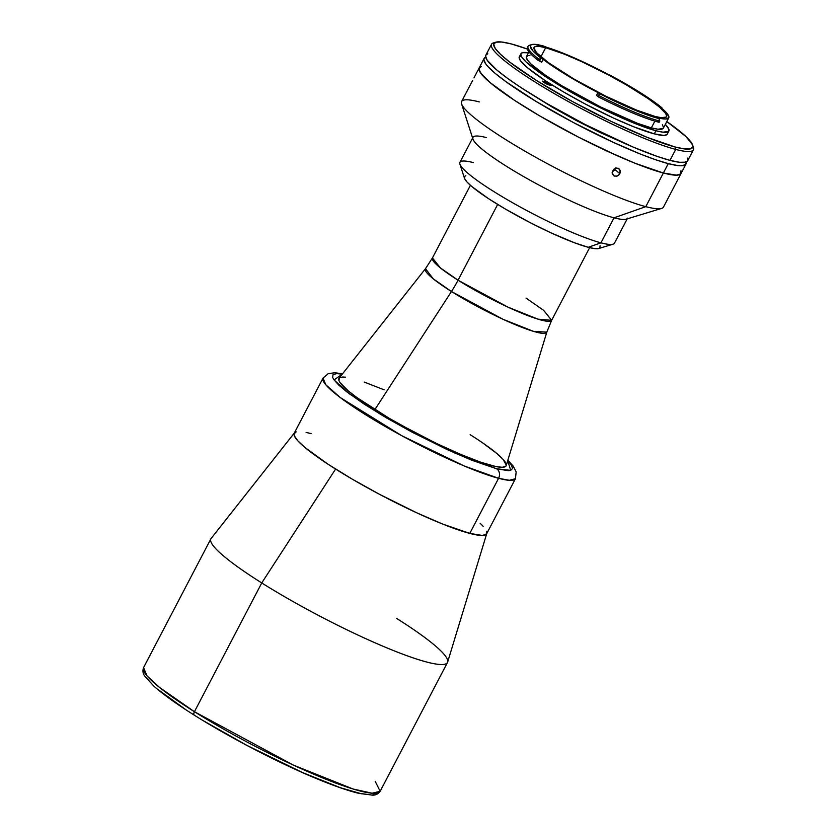 <?xml version="1.0" encoding="UTF-8"?>
<svg xmlns="http://www.w3.org/2000/svg" width="837" height="837" viewBox="0 0 837 837"><rect width="100%" height="100%" fill="white"/><g stroke="black" fill="none" stroke-linecap="round" stroke-linejoin="round"><path stroke-width="1.26" d="M294.425 432.896L211.133 538.453A133.481 18.027 27.6 0 0 261.751 582.939L335.595 469.076A108.559 14.658 -152.4 0 1 294.247 433.179M396.602 618.417A133.481 18.027 -152.4 0 1 447.471 662.517A133.481 18.027 -152.4 0 1 380.521 645.191A133.481 18.027 -152.4 0 1 261.751 582.939A133.481 18.027 -152.4 0 1 210.882 538.84L143.566 667.612A133.481 18.027 27.6 0 0 194.435 711.712L261.751 582.939L194.435 711.712L159.501 687.428L146.946 675.783L143.566 667.612C142.447 670.793 142.886 673.68 144.885 676.286L154.008 686.256C163.1 694.344 176.544 703.99 194.341 715.196C230.866 738.276 282.383 764.851 320.404 780.22C335.417 786.32 347.826 790.599 357.65 793.057L372.402 795.15C375.625 795.286 378.209 793.999 380.144 791.289L372.12 793.225L352.994 788.977L293.41 765.123L194.435 711.712A3.557 1.8 122.2 0 0 194.32 715.185A3.557 1.8 -57.8 0 1 194.435 711.712A133.481 18.027 27.6 0 0 313.205 773.963A133.481 18.027 27.6 0 0 380.144 791.289L375.258 781.434M185.605 709.535L157.586 689.196M374.903 793.382L373.061 794.355M370.132 794.731L361.155 793.706L340.544 787.784L302.712 772.635L247.114 745.505L204.228 721.243M486.663 533.765A108.559 14.658 -152.4 0 1 432.3 519.756A108.559 14.658 -152.4 0 1 335.595 469.076L261.751 582.939A133.481 18.027 27.6 0 0 381.881 645.766A133.481 18.027 27.6 0 0 447.638 662.088L486.789 533.451M470.415 185.312L432.426 257.974A67.274 9.081 27.6 0 0 458.059 280.207L497.67 204.437L458.059 280.207L507.944 307.127L537.982 319.148L551.656 320.309L543.631 310.328L526.023 298.087M470.153 434.685A94.33 12.743 -152.4 0 1 506.103 465.853A94.33 12.743 -152.4 0 1 458.791 453.602A94.33 12.743 -152.4 0 1 374.861 409.617A94.33 12.743 27.6 0 0 459.754 454.02A94.33 12.743 27.6 0 0 506.228 465.55L546.823 332.122L533.598 331.4L502.943 319.253L451.457 291.517A71.187 35.918 122.2 0 0 458.059 280.207A71.187 35.918 -57.8 0 1 451.457 291.517A68.488 9.249 -152.4 0 1 425.489 268.687L432.426 257.974L440.461 267.966L458.059 280.207A67.274 9.081 27.6 0 0 517.925 311.584A67.274 9.081 27.6 0 0 551.656 320.309L546.823 332.122A68.488 9.249 -152.4 0 1 513.081 323.752A68.488 9.249 -152.4 0 1 451.457 291.517L374.861 409.617L451.457 291.517L433.231 278.815L425.489 268.687L339.1 378.178A94.33 12.743 27.6 0 0 374.861 409.617A94.33 12.743 -152.4 0 1 338.922 378.45M496.655 468.783L455.223 453.225L380.814 414.535L349.385 393.819L334.057 379.935L342.27 374.149L336.683 373.616L332.969 374.673L332.687 377.55L333.848 379.642L338.713 385.03L346.8 391.852L364.252 404.166L386.715 418.029L412.264 432.248L447.314 449.647L471.398 460.078L496.655 468.783A7.114 6.068 104.7 0 1 498.58 478.304A7.114 6.068 -75.3 0 0 496.655 468.783L508.331 470.687L510.612 470.394L512.621 468.417L511.166 464.661L507.714 460.643L510.716 470.363L496.655 468.783M296.141 431.882L293.996 433.995L294.31 435.774L297.71 440.691L304.668 447.251L328.083 464.253L352.136 479.088L379.475 494.301L416.983 512.924L442.752 524.088L469.777 533.41A108.559 14.658 27.6 0 1 358.487 482.761A108.559 14.658 27.6 0 1 294.226 433.21L323.03 378.104L325.802 384.769L340.429 397.659L401.833 435.742L464.378 466.042L498.58 478.304A108.559 14.658 -152.4 0 1 387.29 427.655A108.559 14.658 -152.4 0 1 323.03 378.104L328.282 373.605L334.852 372.758L342.521 373.836M507.839 460.256L513.186 466.073L516.167 471.89L515.446 478.701A108.559 14.658 -152.4 0 1 498.58 478.304L509.335 480.302L515.446 478.701L486.642 533.797A108.559 14.658 27.6 0 1 469.777 533.41L498.58 478.304L469.777 533.41L482.279 535.45L486.255 534.32L486.559 531.233M345.597 377.173L342.71 377.016L339.257 378L338.995 380.678L340.073 382.624L347.993 390.659L356.907 397.565L389.226 418.312L412.986 431.536L437.563 443.945L460.852 454.481L480.825 462.233L495.786 466.533L502.305 467.287L505.768 466.303L506.301 465.163L503.068 459.346L497.021 453.644L482.687 442.899M384.173 389.822L364.189 382.07M483.158 526.316L480.114 523.23M311.092 433.597L306.101 432.426M598.853 248.484L594.709 248.599L588.244 247.292L600.945 242.824L588.244 247.292A76.533 10.337 27.6 0 0 598.842 248.495L613.029 244.184A87.205 11.781 -152.4 0 1 600.945 242.824L614.023 217.819L600.945 242.824A87.205 11.781 27.6 0 0 614.494 243.138L627.572 218.143A87.205 11.781 -152.4 0 1 614.023 217.819L645.787 206.655L614.023 217.819A87.205 11.781 27.6 0 0 626.107 219.189L661.565 208.434A113.905 15.38 -152.4 0 1 645.787 206.655L663.375 173.018A113.905 15.38 -152.4 0 1 546.603 119.879A113.905 15.38 -152.4 0 1 479.182 67.881A113.905 15.38 27.6 0 0 546.603 119.879A113.905 15.38 27.6 0 0 663.375 173.018L676.484 175.153L680.659 173.97L681.308 172.6L680.973 170.738L680.659 173.97L676.484 175.153L663.375 173.018A113.905 15.38 27.6 0 0 681.067 173.426A113.905 15.38 -152.4 0 1 663.375 173.018L635.021 163.236L607.976 151.528L578.534 137.163L539.938 116.029L514.713 100.461L490.147 82.622L480.584 72.934L478.942 68.707L479.591 67.347L481.202 66.489L478.942 68.707L479.277 70.58L482.844 75.738L490.147 82.622L500.903 90.971L514.713 100.461L539.938 116.029L578.534 137.163L617.382 155.787L635.021 163.236L657.327 171.282L663.375 173.018L668.271 163.633L645.787 206.655A113.905 15.38 27.6 0 0 663.479 207.063L685.974 164.052A113.905 15.38 -152.4 0 1 668.271 163.633A113.905 15.38 -152.4 0 1 551.51 110.505A113.905 15.38 -152.4 0 1 484.089 58.506A113.905 15.38 -152.4 0 1 485.68 57.251M686.089 162.022A113.905 15.38 -152.4 0 1 685.974 164.052M486.098 57.115L484.487 57.962L483.849 59.333L485.481 63.549L487.741 66.364L495.044 73.248L505.81 81.597L535.931 101.35L573.533 122.61L612.883 142.154L639.918 153.862L655.455 159.679L668.271 163.633L677.897 165.59L681.391 165.778L685.566 164.596L685.88 161.353M628.775 145.209L599.522 132.256L575.866 120.308L553.006 107.586L532.311 94.79M612.182 172.035L615.059 169.555L619.798 173.688L618.752 175.069L617.329 176.021L614.222 176.094L612.276 173.845L612.15 172.234L613.72 169.241L616.785 167.986L619.516 169.158L620.322 172.087L619.798 173.688L615.059 169.555L615.572 167.944M618.313 168.279L620.217 170.497L619.338 174.431L616.545 176.272L613.563 175.718L612.15 172.234L613.72 169.241L616.785 167.986L619.516 169.158M472.633 80.509L470.017 85.426L472.633 80.509M600.066 245.764L599.857 247.94M470.028 85.395L461.595 101.528A113.905 15.38 27.6 0 0 529.026 153.516A113.905 15.38 27.6 0 0 645.787 206.655A113.905 15.38 -152.4 0 1 535.628 157.241A113.905 15.38 -152.4 0 1 461.574 103.872L472.978 139.13A87.205 11.781 27.6 0 0 529.675 179.997A87.205 11.781 27.6 0 0 614.023 217.819A87.205 11.781 -152.4 0 1 524.621 177.141A87.205 11.781 -152.4 0 1 472.999 137.331L459.931 162.336A87.205 11.781 27.6 0 0 511.553 202.146A87.205 11.781 27.6 0 0 600.945 242.824A87.205 11.781 -152.4 0 1 516.607 204.992A87.205 11.781 -152.4 0 1 459.911 164.136L464.472 178.239A76.533 10.337 27.6 0 0 514.232 214.094A76.533 10.337 27.6 0 0 588.244 247.292L574.611 242.824L551.028 232.864L531.244 223.207L505.307 209.009L488.358 198.547L471.859 186.567L466.952 181.943L464.556 178.469L464.765 176.293L465.843 175.728M459.911 164.136A87.205 11.781 -152.4 0 1 473.48 162.65M472.999 137.331A87.205 11.781 -152.4 0 1 486.548 137.645M461.574 103.872A113.905 15.38 -152.4 0 1 479.298 101.936M531.757 44.581L529.392 45.303A80.624 10.891 27.6 0 0 538.976 59.281A80.624 10.891 -152.4 0 1 528.042 46.265L527.383 47.521A80.624 10.891 27.6 0 0 538.327 60.526L539.541 61.017L541.141 58.255A78.845 10.651 -152.4 0 1 531.757 44.581A78.845 10.651 -152.4 0 1 542.679 45.815A78.845 10.651 -152.4 0 1 543.391 46.004L545.462 46.987A77.245 10.431 -152.4 0 1 607.903 74.273L573.104 57.387L543.391 46.004A78.845 10.651 -152.4 0 0 542.679 45.815L533.65 44.33L531.223 44.8L530.271 46.056L532.845 50.827L543.182 59.385L541.706 62.2L539.541 61.017L540.943 58.339L538.976 59.281L541.141 58.255L543.182 59.385L541.706 62.2M545.672 47.699L540.911 56.811L545.672 47.699A74.744 10.096 -152.4 0 1 622.299 82.57A74.744 10.096 -152.4 0 1 666.545 116.688A74.744 10.096 -152.4 0 1 654.932 116.416A74.744 10.096 -152.4 0 1 578.304 81.545A74.744 10.096 -152.4 0 1 534.058 47.427A74.744 10.096 -152.4 0 1 545.672 47.699L539.363 46.422L535.387 46.506L533.901 47.971L536.465 52.585L548.319 62.576L573.931 79.023L605.779 96.182L636.329 110.003L654.932 116.416L661.251 117.693L666.283 117.044L666.702 116.144L665.635 113.382L659.357 107.01L647.995 98.504L626.683 85.092L607.85 74.619L582.029 61.802L564.284 54.112L545.672 47.699M529.884 55.409L527.833 55.64L526.306 57.146L527.404 60.002L531.108 64.114L545.64 75.382L561.617 85.636L600.568 106.958L637.606 123.374L651.364 127.873L654.89 121.124L651.364 127.873A77.245 10.431 27.6 0 0 663.364 128.155L668.753 117.839A77.245 10.431 -152.4 0 1 658.907 118.09L659.284 118.645A78.845 10.651 -152.4 0 1 599.501 93.639L598.036 96.475L596.509 95.418L597.984 92.604L599.501 93.639L598.026 96.715A80.624 10.891 27.6 0 0 657.756 121.93L658.416 120.685A80.624 10.891 -152.4 0 1 598.675 95.46L599.438 93.796L598.675 95.46A80.624 10.891 27.6 0 0 658.416 120.685L657.756 121.93A80.624 10.891 27.6 0 0 659.137 122.286L659.797 121.03L659.137 122.286M596.509 95.418L597.984 92.604L633.567 109.595L659.284 118.645L659.797 121.03L658.677 118.101L666.011 119L668.878 117.515L667.309 113.748L661.418 107.921A77.245 10.431 -152.4 0 1 668.753 117.839M609.618 74.932L609.618 74.932A78.845 10.651 -152.4 0 1 661.952 107.847L640.127 92.53L609.618 74.932M668.889 131.043A83.47 11.279 -152.4 0 0 665.342 124.368L668.815 129.065L668.585 131.44L662.967 132.173L655.915 130.739L654.283 133.868A83.47 11.279 27.6 0 0 667.246 134.171L668.889 131.043A83.47 11.279 -152.4 0 1 655.915 130.739A83.47 11.279 -152.4 0 1 570.353 91.798A83.47 11.279 -152.4 0 1 520.938 53.704A83.47 11.279 -152.4 0 1 528.44 52.804L522.424 52.679L520.771 54.311L521.964 57.397L525.971 61.833L541.665 74.012L565.467 88.973L586.486 100.681L615.321 114.993L635.137 123.573L655.915 130.739L654.283 133.868L663.898 135.437L666.953 134.569M487.814 53.83L486.203 54.687L485.565 56.058L487.197 60.274L496.759 69.963L507.525 78.312L521.325 87.801L546.561 103.369L585.157 124.504L633.044 147.04L657.171 156.404L669.987 160.359L675.71 149.415A113.905 15.38 27.6 0 0 693.434 147.479L692.67 145.125A112.127 15.139 -152.4 0 1 675.229 147.04L675.71 149.415L669.987 160.359A113.905 15.38 27.6 0 0 687.679 160.767L693.402 149.833A113.905 15.38 -152.4 0 1 675.71 149.415A113.905 15.38 -152.4 0 1 558.949 96.276A113.905 15.38 -152.4 0 1 491.518 44.288A113.905 15.38 -152.4 0 1 494.782 42.656M511.334 43.953A112.127 15.139 -152.4 0 1 527.32 49.038L511.334 43.953A112.127 15.139 -152.4 0 0 495.797 42.206A112.127 15.139 -152.4 0 0 553.937 91.066A112.127 15.139 -152.4 0 0 675.229 147.04L647.315 137.414L611.177 121.407L572.32 101.455L536.643 80.593L509.597 62.011L500.662 54.478L495.284 48.515L493.684 44.361L495.902 42.174L501.865 42.038L511.334 43.953M495.797 42.206L493.432 42.928A113.905 15.38 27.6 0 0 552.504 92.562A113.905 15.38 27.6 0 0 675.71 149.415L675.229 147.04L684.697 148.955L690.661 148.819L692.879 146.632L692.555 144.791L685.89 136.525L666.817 121.553A112.127 15.139 -152.4 0 1 692.67 145.125M692.89 146.213A113.905 15.38 -152.4 0 1 693.402 149.833M544.709 81.628A4.091 0.555 -152.4 0 1 548.905 83.533A4.091 0.555 -152.4 0 1 551.332 85.405A4.091 0.555 -152.4 0 1 550.694 85.384L549.072 84.966A4.091 0.555 -152.4 0 1 544.877 83.051A4.091 0.555 -152.4 0 1 542.46 81.189A4.091 0.555 -152.4 0 1 543.098 81.199L542.836 81.702L544.709 81.628L544.186 82.643L544.709 81.628L542.449 81.21L544.019 82.539L549.072 84.966L551.259 85.458L550.756 84.725L544.709 81.628M491.518 44.288L485.805 55.232A113.905 15.38 27.6 0 0 553.226 107.22A113.905 15.38 27.6 0 0 669.987 160.359L679.613 162.305L685.67 162.169L687.282 161.311M687.92 159.94L687.596 158.078M520.781 55.807L519.139 57.429L520.332 60.526L527.341 67.63L545.347 80.697L563.835 92.101L584.854 103.798L613.688 118.122L633.504 126.701L654.283 133.868A83.47 11.279 27.6 0 1 568.721 94.926A83.47 11.279 27.6 0 1 519.306 56.822L520.938 53.704M528.942 51.852L526.463 56.592A77.245 10.431 27.6 0 0 572.184 91.84A77.245 10.431 27.6 0 0 651.364 127.873L657.892 129.201L663.092 128.521M663.521 127.601L662.37 124.671M659.797 121.03A80.624 10.891 -152.4 0 1 658.416 120.685A80.624 10.891 27.6 0 0 659.797 121.03M528.042 46.265A80.624 10.891 -152.4 0 1 530.815 45.062M538.327 60.526L538.976 59.281L538.327 60.526M597.984 92.604A77.245 10.431 -152.4 0 1 543.182 59.385L566.879 75.246L597.984 92.604M447.471 662.517L380.144 791.289M589.646 247.647L551.656 320.309M473.962 77.883L484.089 58.506"/></g></svg>
